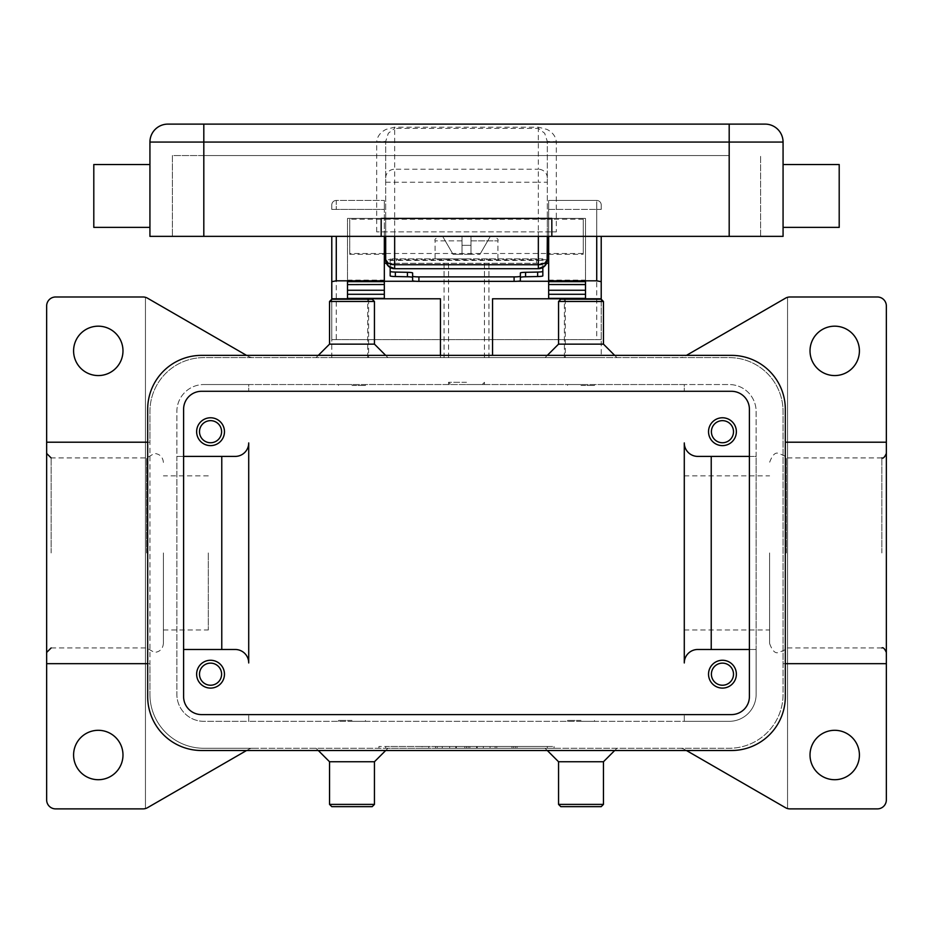 <?xml version="1.0" encoding="UTF-8"?>
<svg xmlns="http://www.w3.org/2000/svg" width="933" height="933" viewBox="0 0 933 933"><rect width="100%" height="100%" fill="white"/><g stroke="black" fill="none" stroke-linecap="round" stroke-linejoin="round"><path stroke-width="0.7" stroke-dasharray="4.67 3.5" d="M769.597 552.942L769.597 643.467L769.597 552.942M786.356 552.942L786.356 457.928L786.356 552.942M886.35 552.942L886.35 652.447L886.35 552.942M686.455 750.517L684.647 749.479A8.98 8.98 0 0 0 680.157 748.266A8.98 8.98 0 0 1 684.647 749.479L785.481 807.686A8.98 8.98 0 0 0 787.557 808.561L787.557 297.312A8.98 8.98 0 0 1 789.971 296.986L877.37 296.986A8.98 8.98 0 0 1 886.35 305.966L886.35 799.908A8.98 8.98 0 0 1 877.37 808.888L789.971 808.888A8.98 8.98 0 0 1 787.557 808.561L787.557 297.312A8.98 8.98 0 0 0 785.481 298.187L684.647 356.406A8.98 8.98 0 0 1 680.157 357.607A8.98 8.98 0 0 0 684.647 356.406L686.455 355.368M859.41 350.878A24.701 24.701 0 0 0 834.708 326.177A24.701 24.701 0 0 0 810.019 350.878A24.701 24.701 0 0 0 834.708 375.567A24.701 24.701 0 0 0 859.41 350.878M859.41 755.007A24.701 24.701 0 0 0 834.708 730.306A24.701 24.701 0 0 0 810.019 755.007A24.701 24.701 0 0 0 834.708 779.708A24.701 24.701 0 0 0 859.41 755.007M785.318 663.678L783.067 663.678L783.067 411.488L783.067 694.385A53.881 53.881 0 0 1 729.186 748.266L252.843 748.266A8.98 8.98 0 0 0 250.522 748.581A8.98 8.98 0 0 1 252.843 748.266L203.814 748.266A53.881 53.881 0 0 1 149.933 694.385A53.881 53.881 0 0 0 203.814 748.266L729.186 748.266A53.881 53.881 0 0 0 783.067 694.385L783.067 663.678L886.35 663.678M246.545 355.368L248.353 356.406A8.98 8.98 0 0 0 252.843 357.607A8.98 8.98 0 0 1 248.353 356.406L147.519 298.187A8.98 8.98 0 0 0 145.443 297.312L145.443 808.561L145.443 297.312A8.98 8.98 0 0 0 143.029 296.986L55.63 296.986A8.98 8.98 0 0 0 46.65 305.966L46.65 799.908A8.98 8.98 0 0 0 55.63 808.888L143.029 808.888A8.98 8.98 0 0 0 147.519 807.686L248.353 749.479A8.98 8.98 0 0 1 250.522 748.581A8.98 8.98 0 0 0 248.353 749.479L246.545 750.517M46.65 663.678L149.933 663.678L149.933 694.385L149.933 411.488A53.881 53.881 0 0 1 203.814 357.607L729.186 357.607A53.881 53.881 0 0 1 783.067 411.488A53.881 53.881 0 0 0 729.186 357.607L203.814 357.607A53.881 53.881 0 0 0 149.933 411.488L149.933 442.207L46.65 442.207M440.458 355.368L440.458 357.607L331.786 357.607L601.214 357.607L440.458 357.607L440.458 298.782L331.786 298.782L331.786 339.647L601.214 339.647L601.214 357.607M601.214 236.364L601.214 339.647L601.214 298.782L492.542 298.782L492.542 355.368M603.453 344.137L558.552 344.137M603.453 301.476L558.552 301.476M601.214 299.236L560.803 299.236M329.547 344.137L374.448 344.137M329.547 301.476L374.448 301.476M331.786 299.236L372.197 299.236M73.59 755.007A24.701 24.701 0 0 0 98.292 779.708A24.701 24.701 0 0 0 122.981 755.007A24.701 24.701 0 0 0 98.292 730.306A24.701 24.701 0 0 0 73.59 755.007M73.59 350.878A24.701 24.701 0 0 0 98.292 375.567A24.701 24.701 0 0 0 122.981 350.878A24.701 24.701 0 0 0 98.292 326.177A24.701 24.701 0 0 0 73.59 350.878M385.679 748.266L554.062 748.266L466.5 748.266L466.5 746.47L378.938 746.47L554.062 746.47L385.679 746.47L547.321 746.47L449.659 746.47L466.5 746.47L466.5 748.266L385.679 748.266L385.679 746.47M603.453 761.748L558.552 761.748M603.453 804.398L558.552 804.398M601.214 806.648L560.803 806.648M329.547 761.748L374.448 761.748M329.547 804.398L374.448 804.398M331.786 806.648L372.197 806.648M147.682 442.207L149.933 442.207L149.933 663.678L147.682 663.678M46.65 552.942L46.65 652.447L46.65 552.942M146.644 552.942L146.644 457.928L146.644 552.942M163.403 552.942L163.403 643.467L163.403 552.942M886.35 442.207L785.318 442.207M208.304 552.942L208.304 629.997L208.304 552.942M684.286 552.942L684.286 629.997L684.286 552.942M378.938 748.266L378.938 746.47M554.062 748.266L554.062 746.47M466.5 748.266L466.5 746.47L466.5 748.266L547.321 748.266L449.659 748.266L483.341 748.266L466.5 748.266L466.5 746.47L466.5 748.266M490.07 748.266L517.022 748.266L490.07 748.266L490.07 746.47L495.12 746.47L490.07 746.47L490.07 748.266M422.043 748.266L428.783 748.266L422.043 748.266L422.043 746.47L428.783 746.47L422.043 746.47L422.043 748.266M435.513 748.266L469.87 748.266L435.513 748.266L435.513 746.47L469.87 746.47L435.513 746.47L435.513 748.266M456.4 748.266L456.4 746.47L456.4 748.266M449.659 748.266L449.659 746.47L449.659 748.266M483.341 748.266L483.341 746.47L483.341 748.266M476.6 748.266L476.6 746.47L476.6 748.266M442.254 748.266L442.254 746.47L442.254 748.266M547.321 748.266L547.321 746.47M428.783 748.266L428.783 746.47L428.783 748.266M495.12 746.47L517.022 746.47L495.12 746.47L495.12 748.266L495.12 746.47M496.811 748.266L496.811 746.47L496.811 748.266M697.756 456.4L756.127 456.4L756.127 411.488A26.94 26.94 0 0 0 729.186 384.548L684.286 384.548L684.286 391.289L684.286 384.548L248.714 384.548L248.714 391.289L248.714 384.548L203.814 384.548L729.186 384.548A26.94 26.94 0 0 1 756.127 411.488L756.127 694.385A26.94 26.94 0 0 1 729.186 721.326L203.814 721.326A26.94 26.94 0 0 1 176.873 694.385L176.873 411.488A26.94 26.94 0 0 1 203.814 384.548A26.94 26.94 0 0 0 176.873 411.488L176.873 456.4L235.244 456.4A13.47 13.47 0 0 0 248.714 442.93L248.714 662.955M684.286 442.93L684.286 662.955A13.47 13.47 0 0 1 697.756 649.485L756.127 649.485L756.127 694.385A26.94 26.94 0 0 1 729.186 721.326L684.286 721.326L684.286 714.596L684.286 721.326L248.714 721.326L248.714 714.596L248.714 721.326L203.814 721.326A26.94 26.94 0 0 1 176.873 694.385L176.873 456.4L183.603 456.4M749.397 456.4L756.127 456.4L756.127 649.485L749.397 649.485M749.397 409.249A17.96 17.96 0 0 0 731.437 391.289L201.563 391.289A17.96 17.96 0 0 0 183.603 409.249L183.603 696.636A17.96 17.96 0 0 0 201.563 714.596L731.437 714.596A17.96 17.96 0 0 0 749.397 696.636L749.397 409.249M201.563 355.368L731.437 355.368A53.881 53.881 0 0 1 785.318 409.249L785.318 696.636A53.881 53.881 0 0 1 731.437 750.517L201.563 750.517A53.881 53.881 0 0 1 147.682 696.636L147.682 409.249A53.881 53.881 0 0 1 201.563 355.368M235.244 649.485L183.603 649.485M196.63 431.699A13.925 13.925 0 0 0 210.543 445.624A13.925 13.925 0 0 0 224.468 431.699A13.925 13.925 0 0 0 210.543 417.774A13.925 13.925 0 0 0 196.63 431.699M351.998 384.548L338.527 384.548L351.998 384.548M581.002 384.548L567.532 384.548L581.002 384.548M466.5 384.548L484.46 384.548L466.5 384.548M466.5 382.308L448.54 382.308L466.5 382.308M581.002 385.446L594.473 385.446L581.002 385.446M351.998 385.446L365.468 385.446L351.998 385.446M708.532 431.699A13.925 13.925 0 0 0 722.457 445.624A13.925 13.925 0 0 0 736.37 431.699A13.925 13.925 0 0 0 722.457 417.774A13.925 13.925 0 0 0 708.532 431.699M351.998 721.326L365.468 721.326L351.998 721.326M581.002 721.326L594.473 721.326L581.002 721.326M581.002 720.428L567.532 720.428L581.002 720.428M351.998 720.428L338.527 720.428L351.998 720.428M196.63 674.174A13.925 13.925 0 0 0 210.543 688.099A13.925 13.925 0 0 0 224.468 674.174A13.925 13.925 0 0 0 210.543 660.261A13.925 13.925 0 0 0 196.63 674.174M708.532 674.174A13.925 13.925 0 0 0 722.457 688.099A13.925 13.925 0 0 0 736.37 674.174A13.925 13.925 0 0 0 722.457 660.261A13.925 13.925 0 0 0 708.532 674.174M199.499 674.174A11.044 11.044 0 0 0 210.543 685.23A11.044 11.044 0 0 0 221.599 674.174A11.044 11.044 0 0 0 210.543 663.13A11.044 11.044 0 0 0 199.499 674.174M711.401 431.699A11.044 11.044 0 0 0 722.457 442.743A11.044 11.044 0 0 0 733.501 431.699A11.044 11.044 0 0 0 722.457 420.655A11.044 11.044 0 0 0 711.401 431.699M199.499 431.699A11.044 11.044 0 0 0 210.543 442.743A11.044 11.044 0 0 0 221.599 431.699A11.044 11.044 0 0 0 210.543 420.655A11.044 11.044 0 0 0 199.499 431.699M711.401 674.174A11.044 11.044 0 0 0 722.457 685.23A11.044 11.044 0 0 0 733.501 674.174A11.044 11.044 0 0 0 722.457 663.13A11.044 11.044 0 0 0 711.401 674.174M331.786 357.607L331.786 236.364M601.214 204.933L601.214 209.424L601.214 204.933A4.49 4.49 0 0 0 599.896 201.761A4.49 4.49 0 0 1 601.214 204.933A4.49 4.49 0 0 0 599.896 201.761A4.49 4.49 0 0 1 601.214 204.933M601.214 339.647L596.723 339.647L596.723 209.424L601.214 209.424L596.723 209.424L596.723 236.364M367.707 357.607L367.707 299.236M565.293 299.236L565.293 357.607M331.786 204.933L331.786 209.424L331.786 204.933A4.49 4.49 0 0 1 336.277 200.443A4.49 4.49 0 0 0 331.786 204.933A4.49 4.49 0 0 1 333.104 201.761A4.49 4.49 0 0 0 331.786 204.933M336.277 236.364L336.277 339.647L331.786 339.647M336.277 339.647L596.723 339.647M384.326 284.53L384.326 209.424L384.326 263.316L548.674 263.316L548.674 209.424L548.674 284.53M596.723 200.443L548.674 200.443L548.674 209.424L548.674 200.443L596.723 200.443A4.49 4.49 0 0 1 599.896 201.761A4.49 4.49 0 0 0 596.723 200.443L596.723 209.424L596.723 200.443A4.49 4.49 0 0 1 599.896 201.761M384.326 209.424L384.326 200.443L384.326 209.424L331.786 209.424L336.277 209.424L336.277 200.443L384.326 200.443L336.277 200.443L336.277 209.424L384.326 209.424M548.674 263.316L548.674 298.373M548.674 284.612L548.674 236.364M585.492 290.256L585.492 298.782M517.139 281.276L415.861 281.276M384.326 298.373L384.326 263.316M347.508 298.782L347.508 290.256M384.326 236.364L384.326 284.612M347.508 284.612L347.508 218.404L347.508 284.612M585.492 284.53L585.492 218.404L585.492 284.53M548.674 218.404L585.492 218.404L548.674 218.404M347.508 218.404L384.326 218.404L347.508 218.404M585.492 281.276L548.674 281.276M384.326 281.276L347.508 281.276M546.575 263.316L386.425 263.316M390.169 275.865L390.169 263.316L542.831 263.316L542.831 275.865M536.545 263.316L536.545 258.826L542.831 258.826L542.831 263.316M390.169 263.316L390.169 258.826L396.455 258.826L396.455 263.316M536.545 258.826L396.455 258.826M412.619 280.67L412.619 277.439M520.381 277.439L520.381 280.67M542.831 267.491L542.831 258.826L390.169 258.826L390.169 267.491M466.5 258.826L435.07 258.826L466.5 258.826M466.5 245.344L470.99 245.344L470.99 240.854L470.99 245.344L462.01 245.344L470.99 245.344L470.99 254.324L470.99 236.364L490.338 236.364L479.97 254.324L490.338 236.364L470.99 236.364L470.99 254.324L479.97 254.324L470.99 254.324L470.99 245.344L462.01 245.344L462.01 254.324L462.01 240.854L462.01 245.344L466.5 245.344M470.99 240.854L470.99 236.364L470.99 240.854L497.93 240.854L470.99 240.854M470.99 254.324L462.01 254.324L462.01 236.364L462.01 254.324L453.03 254.324L470.99 254.324M462.01 236.364L462.01 240.854L462.01 236.364L439.56 236.364L462.01 236.364M442.662 236.364L453.03 254.324L442.662 236.364M470.99 236.364L493.44 236.364L470.99 236.364M466.5 357.607L444.05 357.607L466.5 357.607M385.679 253.508L385.679 218.404L385.679 219.232L349.747 219.232L349.747 218.404L349.747 254.324L349.747 253.508L385.679 253.508L385.679 219.232L547.321 219.232L547.321 254.324L547.321 253.508L583.253 253.508L583.253 218.404L583.253 219.232L547.321 219.232L547.321 218.404L547.321 253.508L385.679 253.508L385.679 254.324L385.679 253.508M385.679 177.911A8.98 8.677 180 0 1 394.659 169.235L394.659 259.724L385.679 259.724L385.679 141.501L385.679 236.364M385.679 142.073L149.933 142.073L149.933 236.364L783.067 236.364L783.067 142.073L556.313 142.073L556.313 231.874L376.687 231.874L547.321 231.874L547.321 141.501L556.313 141.688C555.66 136.265 552.511 132.148 546.866 129.372L538.341 127.18L394.659 127.18L386.134 129.372C380.489 132.159 377.34 136.265 376.687 141.688L385.679 141.501L388.303 133.279L394.659 128.404L394.659 127.18M203.814 236.364L203.814 155.543L172.383 155.543L172.383 236.364L172.383 155.543L203.814 155.543L203.814 236.364L203.814 124.112L729.186 124.112L729.186 236.364L172.383 236.364L760.617 236.364L729.186 236.364L729.186 155.543L203.814 155.543L729.186 155.543L729.186 236.364M556.313 231.874L547.321 231.874L547.321 236.364M385.679 182.25L538.341 182.25L538.341 259.724L394.659 259.724L394.659 268.704L538.341 268.704L538.341 259.724L547.321 259.724L547.321 141.501L544.697 133.279L538.341 128.404L394.659 128.404L394.659 169.235L538.341 169.235L538.341 127.18M149.933 142.073A17.96 17.96 0 0 1 167.893 124.112M783.067 227.384L783.067 164.523L783.067 227.384L839.199 227.384L839.199 164.523M381.177 236.364L381.177 218.404L551.823 218.404L551.823 236.364M149.933 227.384L149.933 164.523L149.933 227.384L93.801 227.384L93.801 164.523M760.617 236.364L760.617 155.543L760.617 236.364M583.253 253.508L583.253 219.232M349.747 253.508L349.747 219.232M881.86 552.942L881.86 457.928L881.86 552.942M51.14 552.942L51.14 457.928L51.14 552.942M455.759 748.266L455.759 746.47M477.241 748.266L477.241 746.47M468.179 748.266L468.179 746.47M464.821 748.266L464.821 746.47M437.204 748.266L437.204 746.47M515.331 748.266L515.331 746.47L515.331 748.266M511.96 748.266L511.96 746.47L511.96 748.266M513.651 748.266L513.651 746.47L513.651 748.266M368.605 299.236L368.605 357.607M564.395 357.607L564.395 299.236M548.674 209.424L596.723 209.424L548.674 209.424M548.674 280.122L585.492 280.122M347.508 280.122L384.326 280.122M390.169 264.902L542.831 264.902M390.169 260.435L542.831 260.435M462.01 240.854L435.07 240.854L462.01 240.854M556.313 141.688L547.321 142.073M547.321 177.911A8.98 8.677 0 0 0 538.341 169.235L538.341 182.25L547.321 182.25M376.687 231.874L376.687 141.688M394.659 236.364L394.659 231.874M538.341 231.874L538.341 236.364M881.86 647.957L786.356 647.957C787.289 648.727 784.7 650.219 778.577 652.447C775.311 653.858 772.314 650.861 769.597 643.467M881.86 457.928L786.356 457.928C787.289 457.158 784.7 455.666 778.577 453.438C775.311 452.027 772.314 455.024 769.597 462.418M614.684 355.368L616.923 357.607M387.918 357.607L385.679 355.368M545.082 748.266L547.321 750.517M318.316 750.517L316.077 748.266M163.403 462.418C162.843 456.983 159.858 453.986 154.423 453.438L146.644 457.928L51.14 457.928M51.14 647.957L146.644 647.957L154.423 652.447C159.858 651.899 162.843 648.901 163.403 643.467M208.304 475.888L163.403 475.888M163.403 629.997L208.304 629.997M684.286 629.997L769.597 629.997M684.286 475.888L769.597 475.888M385.679 750.517L387.918 748.266M318.316 355.368L316.077 357.607M614.684 750.517L616.923 748.266M547.321 355.368L545.082 357.607M469.87 748.266L469.87 746.47M517.022 748.266L517.022 746.47M448.54 384.548L448.54 382.308L450.779 384.548M594.473 385.446L594.473 384.548M365.468 385.446L365.468 384.548M338.527 384.548L338.527 385.446M567.532 385.446L567.532 384.548M567.532 720.428L567.532 721.326M338.527 720.428L338.527 721.326M365.468 720.428L365.468 721.326M594.473 721.326L594.473 720.428M497.93 258.826L497.93 240.854C498.723 239.536 497.219 238.043 493.44 236.364M435.07 258.826L435.07 240.854C434.277 239.536 435.781 238.043 439.56 236.364M484.46 384.548L484.46 382.308L482.221 384.548M444.05 357.607L444.05 258.826M484.46 357.607L484.46 258.826M448.54 357.607L448.54 258.826M488.95 357.607L488.95 258.826M349.747 218.404L385.679 218.404M547.321 218.404L583.253 218.404M548.674 254.324L583.253 254.324M349.747 254.324L384.326 254.324"/><path stroke-width="1.4" d="M686.455 355.368L785.481 298.187A8.98 8.98 0 0 1 789.971 296.986L877.37 296.986A8.98 8.98 0 0 1 886.35 305.966L886.35 442.207L785.318 442.207M686.455 750.517L785.481 807.686A8.98 8.98 0 0 0 789.971 808.888L877.37 808.888A8.98 8.98 0 0 0 886.35 799.908L886.35 442.207M810.019 755.007A24.701 24.701 0 0 1 834.708 730.306A24.701 24.701 0 0 1 859.41 755.007A24.701 24.701 0 0 1 834.708 779.708A24.701 24.701 0 0 1 810.019 755.007M810.019 350.878A24.701 24.701 0 0 1 834.708 326.177A24.701 24.701 0 0 1 859.41 350.878A24.701 24.701 0 0 1 834.708 375.567A24.701 24.701 0 0 1 810.019 350.878M246.545 750.517L147.519 807.686A8.98 8.98 0 0 1 143.029 808.888L55.63 808.888A8.98 8.98 0 0 1 46.65 799.908L46.65 305.966A8.98 8.98 0 0 1 55.63 296.986L143.029 296.986A8.98 8.98 0 0 1 147.519 298.187L246.545 355.368M547.321 355.368L558.552 344.137L603.453 344.137L614.684 355.368M558.552 344.137L558.552 301.476L603.453 301.476L603.453 344.137M558.552 301.476L560.803 299.236L601.214 299.236L603.453 301.476M385.679 355.368L374.448 344.137L329.547 344.137L318.316 355.368M374.448 344.137L374.448 301.476L329.547 301.476L329.547 344.137M374.448 301.476L372.197 299.236L331.786 299.236L329.547 301.476M73.59 350.878A24.701 24.701 0 0 1 98.292 326.177A24.701 24.701 0 0 1 122.981 350.878A24.701 24.701 0 0 1 98.292 375.567A24.701 24.701 0 0 1 73.59 350.878M73.59 755.007A24.701 24.701 0 0 1 98.292 730.306A24.701 24.701 0 0 1 122.981 755.007A24.701 24.701 0 0 1 98.292 779.708A24.701 24.701 0 0 1 73.59 755.007M547.321 750.517L558.552 761.748L603.453 761.748L614.684 750.517M558.552 761.748L558.552 804.398L603.453 804.398L603.453 761.748M558.552 804.398L560.803 806.648L601.214 806.648L603.453 804.398M385.679 750.517L374.448 761.748L329.547 761.748L318.316 750.517M374.448 761.748L374.448 804.398L329.547 804.398L329.547 761.748M374.448 804.398L372.197 806.648L331.786 806.648L329.547 804.398M147.682 663.678L46.65 663.678M886.35 663.678L785.318 663.678M147.682 442.207L46.65 442.207M684.286 442.93A13.47 13.47 0 0 0 697.756 456.4A13.47 13.47 0 0 1 684.286 442.93L684.286 662.955A13.47 13.47 0 0 1 697.756 649.485L749.397 649.485M183.603 456.4L235.244 456.4A13.47 13.47 0 0 0 248.714 442.93L248.714 662.955A13.47 13.47 0 0 0 235.244 649.485L183.603 649.485M711.226 456.4L711.226 649.485M697.756 456.4L749.397 456.4M201.563 391.289L731.437 391.289A17.96 17.96 0 0 1 749.397 409.249L749.397 696.636A17.96 17.96 0 0 1 731.437 714.596L201.563 714.596A17.96 17.96 0 0 1 183.603 696.636L183.603 409.249A17.96 17.96 0 0 1 201.563 391.289M731.437 355.368A53.881 53.881 0 0 1 785.318 409.249L785.318 696.636A53.881 53.881 0 0 1 731.437 750.517L201.563 750.517A53.881 53.881 0 0 1 147.682 696.636L147.682 409.249A53.881 53.881 0 0 1 201.563 355.368L731.437 355.368M221.774 456.4L221.774 649.485M248.714 662.955A13.47 13.47 0 0 0 235.244 649.485M224.468 431.699A13.925 13.925 0 0 1 210.543 445.624A13.925 13.925 0 0 1 196.63 431.699A13.925 13.925 0 0 1 210.543 417.774A13.925 13.925 0 0 1 224.468 431.699M736.37 431.699A13.925 13.925 0 0 1 722.457 445.624A13.925 13.925 0 0 1 708.532 431.699A13.925 13.925 0 0 1 722.457 417.774A13.925 13.925 0 0 1 736.37 431.699M224.468 674.174A13.925 13.925 0 0 1 210.543 688.099A13.925 13.925 0 0 1 196.63 674.174A13.925 13.925 0 0 1 210.543 660.261A13.925 13.925 0 0 1 224.468 674.174M736.37 674.174A13.925 13.925 0 0 1 722.457 688.099A13.925 13.925 0 0 1 708.532 674.174A13.925 13.925 0 0 1 722.457 660.261A13.925 13.925 0 0 1 736.37 674.174M221.599 674.174A11.044 11.044 0 0 0 210.543 663.13A11.044 11.044 0 0 0 199.499 674.174A11.044 11.044 0 0 0 210.543 685.23A11.044 11.044 0 0 0 221.599 674.174M733.501 431.699A11.044 11.044 0 0 0 722.457 420.655A11.044 11.044 0 0 0 711.401 431.699A11.044 11.044 0 0 0 722.457 442.743A11.044 11.044 0 0 0 733.501 431.699M221.599 431.699A11.044 11.044 0 0 0 210.543 420.655A11.044 11.044 0 0 0 199.499 431.699A11.044 11.044 0 0 0 210.543 442.743A11.044 11.044 0 0 0 221.599 431.699M733.501 674.174A11.044 11.044 0 0 0 722.457 663.13A11.044 11.044 0 0 0 711.401 674.174A11.044 11.044 0 0 0 722.457 685.23A11.044 11.044 0 0 0 733.501 674.174M492.542 355.368L492.542 298.782L601.214 298.782L601.214 236.364M548.674 236.364L548.674 280.821L596.723 280.821L601.214 281.673M331.786 236.364L331.786 298.782L440.458 298.782L440.458 355.368M331.786 281.673L336.277 280.821L384.326 280.821L384.326 236.364M347.508 298.782L347.508 281.673L384.326 281.673L384.326 280.821M548.674 280.821L548.674 281.673L585.492 281.673L585.492 298.782M585.492 298.373L548.674 298.373L548.674 284.53L585.492 284.612L585.492 281.673M585.492 284.53L548.674 284.53L548.674 281.673M548.674 281.276L517.139 281.276M415.861 281.276L384.326 281.276M347.508 298.373L384.326 298.373L384.326 284.53L347.508 284.612L347.508 290.256L384.326 290.256M384.326 281.673L384.326 284.53L347.508 284.612M347.508 284.53L347.508 281.673M585.492 284.612L585.492 290.256L548.674 290.256M386.425 263.316L384.326 263.316M548.674 263.316L546.575 263.316M418.905 281.358L418.905 276.891A6.286 0.688 180 0 1 414.462 276.693A6.286 0.688 180 0 1 412.619 276.215L412.619 280.67A6.286 0.688 0 0 0 414.462 281.16A6.286 0.688 0 0 0 418.905 281.358L514.095 281.358A6.286 0.688 -0 0 0 518.538 281.16A6.286 0.688 -0 0 0 520.381 280.67L520.381 276.215A6.286 0.688 180 0 1 518.538 276.693A6.286 0.688 180 0 1 514.095 276.891L514.095 281.358M411.15 277.008A6.286 0.688 180 0 1 412.619 277.439L412.619 272.984A6.286 0.688 -0 0 0 411.15 272.541A6.286 0.688 -0 0 0 407.418 272.308L395.359 272.074A6.286 0.688 180 0 1 391.638 271.841A6.286 0.688 180 0 1 390.169 271.398L390.169 275.865A6.286 0.688 0 0 0 391.638 276.308A6.286 0.688 0 0 0 395.359 276.541L407.418 276.774A6.286 0.688 180 0 1 411.15 277.008M541.362 276.308A6.286 0.688 -0 0 0 542.831 275.865L542.831 271.398A6.286 0.688 180 0 1 541.362 271.841A6.286 0.688 180 0 1 537.641 272.074L525.582 272.308A6.286 0.688 0 0 0 521.85 272.541A6.286 0.688 0 0 0 520.381 272.984L520.381 277.439A6.286 0.688 180 0 1 521.85 277.008A6.286 0.688 180 0 1 525.582 276.774L537.641 276.541A6.286 0.688 -0 0 0 541.362 276.308M412.619 272.984L412.619 276.215M390.169 267.491L390.169 271.398M542.831 271.398L542.831 267.491M418.905 276.891L514.095 276.891M520.381 276.215L520.381 272.984M385.679 236.364L385.679 259.724L388.303 266.068L394.659 268.704L394.659 264.75L388.303 263.281L385.679 259.724A8.98 8.98 0 0 0 394.659 268.704L538.341 268.704L544.697 266.068A8.98 8.98 0 0 0 547.158 261.473L547.321 236.364M547.321 259.724L544.697 263.281L538.341 264.75L538.341 268.704A8.98 8.98 0 0 0 544.697 266.068L547.321 259.724A8.98 8.98 0 0 1 547.158 261.438M729.186 236.364L729.186 124.112L765.107 124.112A17.96 17.96 0 0 1 777.807 129.372A17.96 17.96 0 0 0 765.107 124.112L167.893 124.112L203.814 124.112L203.814 142.073L783.067 142.073A17.96 17.96 0 0 0 777.807 129.372A17.96 17.96 0 0 1 783.067 142.073L783.067 236.364L149.933 236.364L149.933 142.073L203.814 142.073L203.814 236.364M155.193 129.372A17.96 17.96 0 0 1 167.893 124.112A17.96 17.96 0 0 0 149.933 142.073M783.067 227.384L839.199 227.384L839.199 164.523L783.067 164.523M551.823 236.364L551.823 218.404L381.177 218.404L381.177 236.364M149.933 227.384L93.801 227.384L93.801 164.523L149.933 164.523M336.277 280.821L336.277 236.364M596.723 236.364L596.723 280.821M548.674 294.28L585.492 294.28M347.508 294.28L384.326 294.28M407.418 272.308L407.418 276.774M395.359 276.541L395.359 272.074M525.582 276.774L525.582 272.308M537.641 272.074L537.641 276.541M765.107 124.112A17.96 17.96 0 0 1 783.067 142.073M538.341 236.364L538.341 264.75L394.659 264.75L394.659 236.364M881.86 457.928C883.143 458.733 884.647 457.228 886.35 453.438M51.14 457.928L46.65 453.438M51.14 647.957L46.65 652.447M881.86 647.957C883.143 647.152 884.647 648.645 886.35 652.447M389.901 267.339L387.16 264.669M385.679 259.724L385.842 261.473M543.099 267.339L545.84 264.669M547.321 254.324L548.674 254.324M384.326 254.324L385.679 254.324"/></g></svg>
